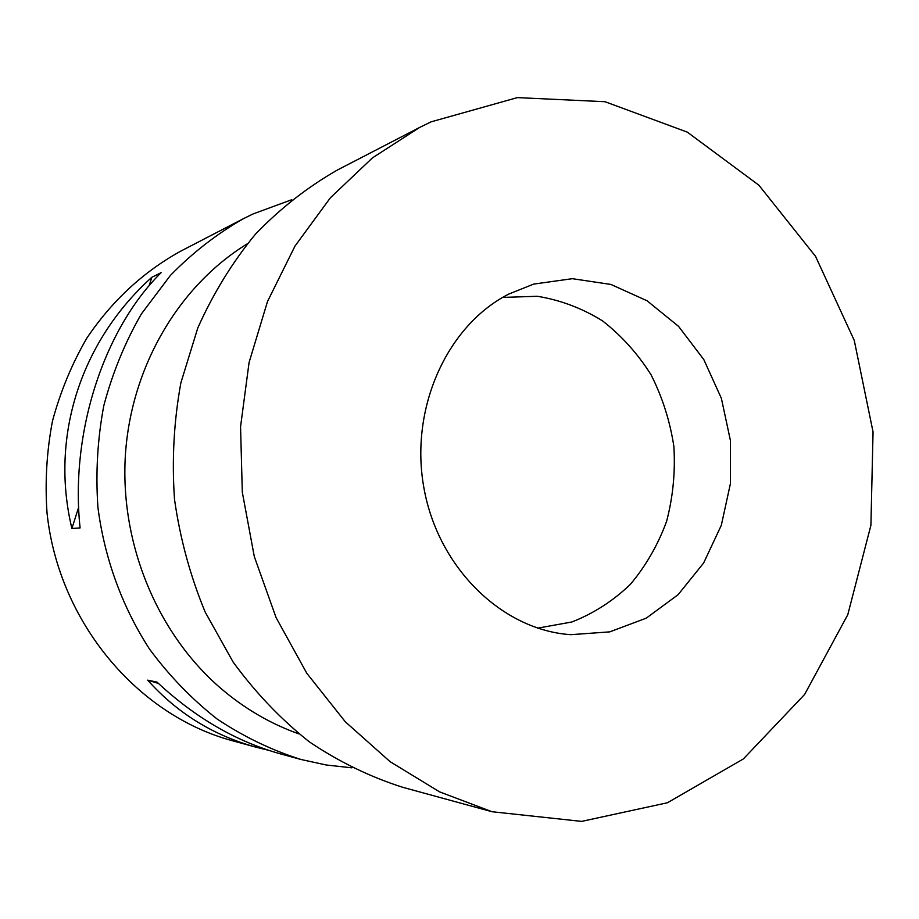 <?xml version="1.0" encoding="UTF-8"?>
<svg xmlns="http://www.w3.org/2000/svg" width="919" height="919" viewBox="0 0 919 919"><rect width="100%" height="100%" fill="white"/><g stroke="black" fill="none" stroke-linecap="round" stroke-linejoin="round"><path stroke-width="1.38" d="M419.615 127.454L337.491 169.969C307.704 186.971 280.375 208.349 255.505 234.115C232.45 262.145 213.208 293.437 197.78 327.991L180.882 382.809C173.886 421.132 171.761 459.982 174.507 499.35C180.067 538.442 190.267 575.983 205.132 611.985L233.127 662.059C255.448 692.616 280.812 719.186 309.221 741.771C338.939 761.759 370.139 776.946 402.821 787.33L492.021 811.73L581.624 821.391L667.481 802.746L743.391 758.922L804.607 694.465L847.789 614.696L870.913 525.266L873.05 431.953L854.268 340.444L815.555 256.378L758.899 185.213L687.309 132.129L604.989 101.71L517.374 97.609L431.034 121.859L419.615 127.454L372.494 157.85L330.438 197.723L294.988 246.085L267.486 301.558L249.083 362.442L240.56 426.715L242.306 492.182L254.299 556.569L276.091 617.625L306.831 673.317L345.326 721.806L390.115 761.679L439.581 791.868L492.021 811.73M508.816 294.057C446.737 325.579 409.173 409.07 424.061 488.736C438.57 568.482 502.624 630.181 570.768 634.673L609.745 631.87L646.264 618.154L678.142 594.65L703.621 563.014L721.335 525.254L730.41 483.635L730.421 440.534L721.392 398.387L703.805 359.582L678.578 326.371L647.045 300.766L610.951 284.453L572.376 278.687L533.663 284.097L508.816 294.057M247.154 243.914C179.262 285.579 131.348 366.038 125.421 454.503C119.746 542.957 156.896 632.95 220.078 687.722C244.144 708.423 270.45 723.827 299.008 733.936M291.76 199.71L252.932 214.001L243.719 218.527C217.033 233.725 192.576 252.714 170.36 275.47L141.319 314.022C124.95 342.534 112.428 373.137 103.767 405.83C97.494 439.282 95.553 473.147 97.931 507.46C104.536 558.591 122.342 607.218 149.671 649.308C169.464 676.028 192.014 699.302 217.309 719.152C243.799 736.762 271.679 750.203 300.961 759.485L326.325 765.01L351.874 767.824M243.719 218.527L180.79 251.117C143.33 271.794 112.015 300.789 86.857 338.1C71.866 363.935 60.401 391.62 52.452 421.155C46.708 451.344 44.893 481.912 47.018 512.848C58.414 621.703 137.23 715.235 232.599 740.783L256.401 747.296C213.472 735.522 177.229 713.144 147.683 680.163L157.011 682.105C195.023 717.613 236.149 741.53 280.41 753.856L300.961 759.485M268.451 750.26L256.401 747.296M80.091 527.92L71.9 528.482C49.649 436.169 81.24 340.696 151.842 277.285L161.135 272.656C103.79 329.243 69.913 432.883 80.091 527.92M151.842 277.285L149.131 285.775M78.666 507.208L71.9 528.482M147.683 680.163L158.424 683.437M537.684 628.136L571.802 622.002C593.559 613.501 613.076 600.957 630.342 584.381C645.885 565.874 657.97 544.875 666.585 521.395C672.995 497.007 675.419 472.056 673.88 446.519C670.043 421.224 662.438 397.33 651.077 374.826C637.729 353.666 621.52 335.653 602.45 320.811C582.095 308.221 560.395 300.042 537.339 296.286L502.682 297.411"/></g></svg>
